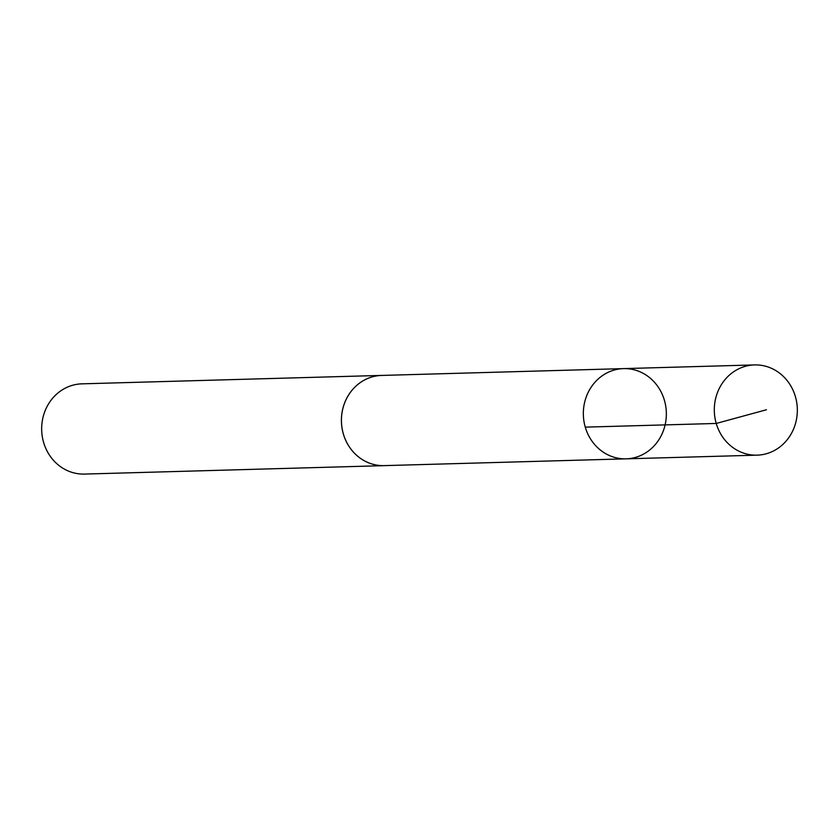 <?xml version="1.0" encoding="UTF-8"?>
<svg xmlns="http://www.w3.org/2000/svg" width="839" height="839" viewBox="0 0 839 839"><rect width="100%" height="100%" fill="white"/><g stroke="black" fill="none" stroke-linecap="round" stroke-linejoin="round"><path stroke-width="1.26" d="M385.573 465.582A45.138 41.52 -91.6 0 1 384.199 465.645A45.107 41.489 -91.6 0 1 350.419 448.404A45.107 41.489 -91.6 0 1 345.29 401.346A45.107 41.489 -91.6 0 1 381.661 375.432L623.576 368.615A45.128 41.51 88.4 0 0 583.357 414.896A45.128 41.51 88.4 0 0 626.114 458.839A45.128 41.51 88.4 0 0 662.495 432.924A45.128 41.51 88.4 0 0 657.356 385.846A45.128 41.51 88.4 0 0 623.576 368.615A45.128 41.51 88.4 0 0 583.357 414.896A45.128 41.51 88.4 0 0 626.114 458.839L757.082 455.158A45.138 41.52 -91.6 0 1 723.302 437.937A45.138 41.52 -91.6 0 1 718.163 390.848A45.138 41.52 -91.6 0 1 754.544 364.923A45.138 41.52 -91.6 0 1 788.345 382.154A45.138 41.52 -91.6 0 1 793.474 429.243A45.138 41.52 -91.6 0 1 757.082 455.158M626.114 458.839L384.189 465.624A45.138 41.52 -91.6 0 1 350.408 448.425A45.138 41.52 -91.6 0 1 345.269 401.325A45.138 41.52 -91.6 0 1 381.661 375.411A45.138 41.52 -91.6 0 1 383.035 375.4M384.199 465.645L84.445 474.077A45.138 41.52 -91.6 0 1 50.655 456.846A45.138 41.52 -91.6 0 1 45.526 409.757A45.138 41.52 -91.6 0 1 81.907 383.843L381.661 375.411M585.265 427.135L716.233 423.454L766.458 409.747M623.576 368.615L754.544 364.923"/></g></svg>
